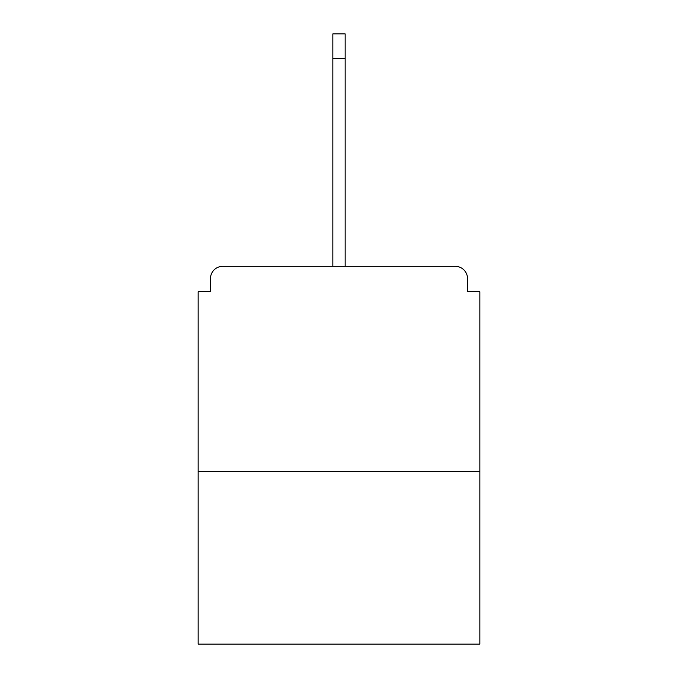 <?xml version="1.0" encoding="UTF-8"?>
<svg xmlns="http://www.w3.org/2000/svg" width="678" height="678" viewBox="0 0 678 678"><rect width="100%" height="100%" fill="white"/><g stroke="black" fill="none" stroke-linecap="round" stroke-linejoin="round"><path stroke-width="1.02" d="M467.532 291.777L467.532 278.641L467.532 291.777L479.846 291.777L479.846 644.1L198.154 644.1L198.154 291.777L210.468 291.777L210.468 278.641L210.468 291.777M479.846 471.634L198.154 471.634M467.532 278.641A12.323 12.323 0 0 0 455.209 266.318L222.791 266.318A12.323 12.323 0 0 0 210.468 278.641M455.209 266.318L391.562 266.318L455.209 266.318M286.438 266.318L222.791 266.318L286.438 266.318M332.839 58.537L332.839 33.9L345.161 33.9L345.161 58.537L332.839 58.537L332.839 266.318M345.161 58.537L345.161 266.318"/></g></svg>
